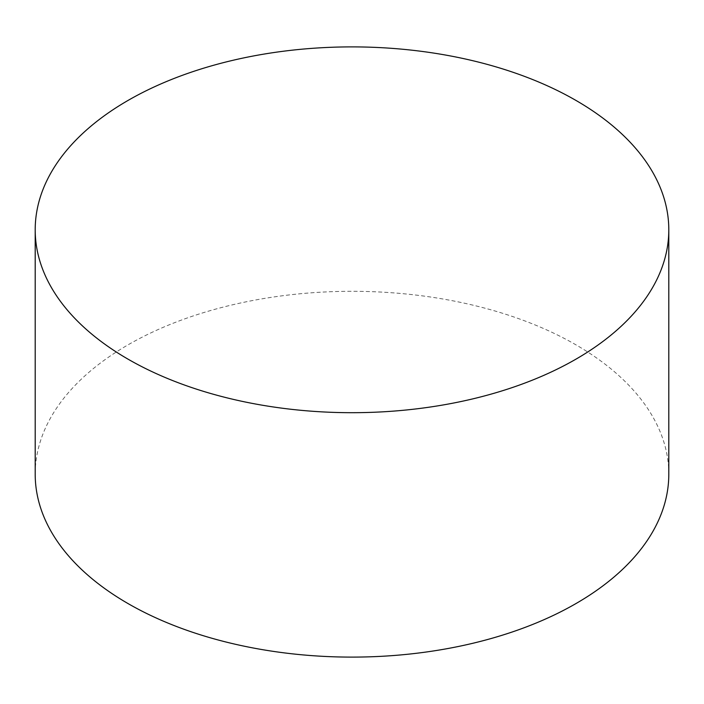 <?xml version="1.0" encoding="UTF-8"?>
<svg xmlns="http://www.w3.org/2000/svg" width="704" height="704" viewBox="0 0 704 704"><rect width="100%" height="100%" fill="white"/><g stroke="black" fill="none" stroke-linecap="round" stroke-linejoin="round"><path stroke-width="0.53" stroke-dasharray="3.52 2.64" d="M668.8 474.206A316.8 182.899 0 0 0 576.013 344.872A316.8 182.899 0 0 0 230.762 305.228A316.8 182.899 0 0 0 35.2 474.206"/><path stroke-width="1.06" d="M576.013 100.461A316.8 182.899 180 0 1 668.8 229.794A316.8 182.899 180 0 1 473.238 398.772A316.8 182.899 180 0 1 127.987 359.128A316.8 182.899 180 0 1 35.2 229.794A316.8 182.899 180 0 1 230.762 60.817A316.8 182.899 180 0 1 576.013 100.461M35.2 229.794L35.2 474.206A316.8 182.899 0 0 0 127.987 603.539A316.8 182.899 0 0 0 473.238 643.183A316.8 182.899 0 0 0 668.8 474.206L668.8 229.794"/></g></svg>
